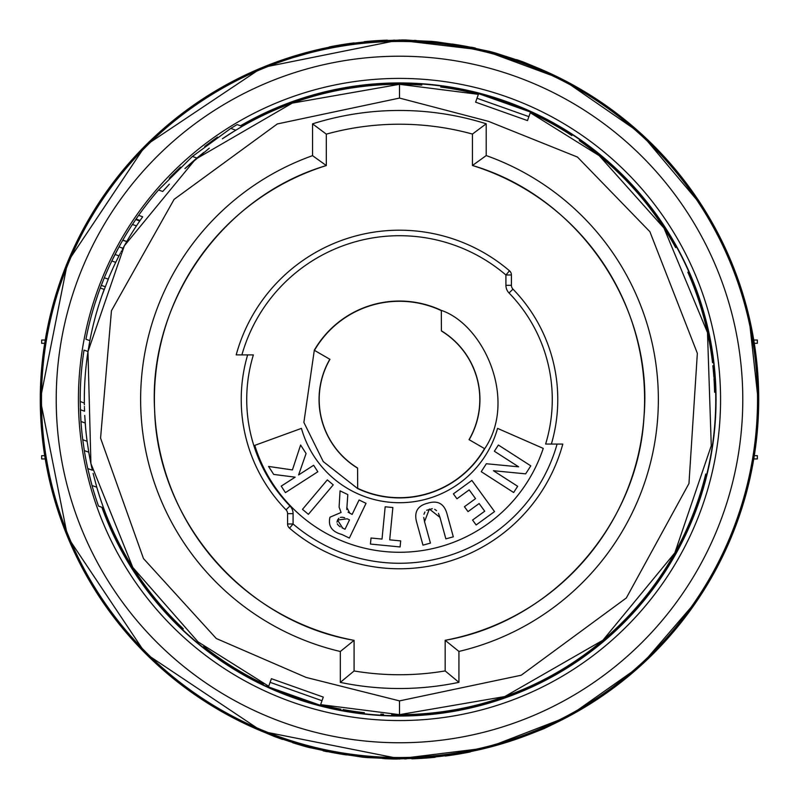 <?xml version="1.0" encoding="UTF-8"?>
<svg xmlns="http://www.w3.org/2000/svg" width="799" height="799" viewBox="0 0 799 799"><rect width="100%" height="100%" fill="white"/><g stroke="black" fill="none" stroke-linecap="round" stroke-linejoin="round"><path stroke-width="1.2" d="M180.534 167.091L172.764 174.661A319.3 319.3 0 0 0 169.238 178.277M139.995 220.624L139.745 220.983A315.176 315.176 0 0 1 142.681 216.789L138.636 215.35A319.3 319.3 0 0 1 158.532 189.992L162.716 191.47L169.358 184.16M532.404 113.708A315.176 315.176 0 0 0 530.276 112.719L599.24 155.685L663.969 228.055L707.495 332.584L711.27 445.702L674.835 552.868L602.895 640.239L504.778 696.558L399.5 714.656A315.176 315.176 0 0 1 391.73 714.566M383.51 714.256A315.176 315.176 0 0 1 380.813 714.106M364.334 712.688A315.176 315.176 0 0 1 343.041 709.562M340.983 709.182A315.176 315.176 0 0 1 320.619 704.628L399.5 714.656A315.176 315.176 0 0 0 675.864 551.01M310.941 701.961A315.176 315.176 0 0 1 277.922 690.266L310.941 701.961M222.372 138.796A315.176 315.176 0 0 1 232.01 132.504L242.197 126.372A315.176 315.176 0 0 1 399.5 84.314L292.274 103.111L195.425 159.301L124.334 245.802L87.97 351.69L90.916 463.61L132.814 567.46L198.062 641.887L268.724 686.251A315.176 315.176 0 0 1 266.696 685.312M263.55 683.834A315.176 315.176 0 0 1 235.006 668.324M234.227 667.844A315.176 315.176 0 0 1 203.745 646.491M183.331 628.843A315.176 315.176 0 0 1 96.779 487.2L99.675 496.638M242.197 126.372L237.103 124.564L230.761 128.409L235.765 130.177L222.432 138.756M209.288 148.185L184.949 168.609M203.955 152.309L198.841 156.434A315.176 315.176 0 0 0 185.018 168.549M109.193 276.784L101.882 295.75M105.188 286.731L101.293 285.353L100.284 288.02A319.3 319.3 0 0 0 85.932 339.255L89.868 340.644A315.176 315.176 0 0 1 99.026 304.359M99.326 303.42A315.176 315.176 0 0 1 104.18 289.398L100.284 288.02A319.3 319.3 0 0 1 102.691 281.767M84.734 415.44L85.663 428.514M80.359 409.637L80.959 421.492A319.3 319.3 0 0 0 82.746 439.73L87.111 441.278A315.176 315.176 0 0 1 85.203 423.001L80.959 421.492A319.3 319.3 0 0 1 80.679 417.038L80.359 409.517M93.113 473.408L96.779 487.2L92.005 485.512L89.828 477.333M86.991 440.419L88.759 452.184L84.314 450.606A319.3 319.3 0 0 0 87.76 468.574L92.005 485.512A319.3 319.3 0 0 0 98.517 506.097L103.55 507.874M87.76 468.574L92.364 470.202A315.176 315.176 0 0 1 88.759 452.184M131.815 225.418L136.06 219.066L135.72 219.565L139.745 220.983L136.449 225.887L132.434 224.469A319.3 319.3 0 0 0 122.816 240.109L122.706 240.299A319.3 319.3 0 0 0 119.031 246.871L111.8 260.973A319.3 319.3 0 0 1 119.031 246.871L122.976 248.269A315.176 315.176 0 0 1 126.661 241.698A315.176 315.176 0 0 1 126.771 241.518A315.176 315.176 0 0 1 136.449 225.887M122.816 240.109L126.771 241.518L122.706 240.299M122.976 248.269L122.347 249.418M121.558 250.896L121.138 251.665M120.509 252.864L120.17 253.503M119.67 254.462L115.715 262.362L111.8 260.973A319.3 319.3 0 0 0 104.309 277.752L100.284 288.02M104.309 277.752L108.205 279.141A315.176 315.176 0 0 1 115.715 262.362M90.027 339.795L88 351.51L84.035 350.112A319.3 319.3 0 0 0 80.2 401.607L80.679 417.038M84.374 404.763L84.344 403.076A315.176 315.176 0 0 1 88 351.51M84.404 406.471L84.414 407.021M84.444 408.239L84.534 410.946M84.384 393.458L84.464 390.202M84.594 386.466L84.554 387.625M84.344 396.554L84.324 398.072M122.277 249.538A315.176 315.176 0 0 1 122.756 248.659M84.444 408.029L84.474 409.098M217.528 137.108A319.3 319.3 0 0 0 212.494 140.674L204.764 146.437M180.454 167.161L172.764 174.661M97.997 294.372L95.141 302.951M82.637 438.881L84.314 450.606M126.192 234.397L124.274 237.603M133.992 222.122A319.3 319.3 0 0 1 135.72 219.565L132.434 224.469M126.442 233.967L129.188 229.523M80.379 388.654L80.309 390.881M80.349 409.378L80.319 408.459M84.344 403.076L80.2 401.498M80.2 398.431L80.23 395.135M86.092 338.406L85.932 339.255M80.899 378.396L80.799 379.815M80.539 384.748L80.499 385.597M80.399 388.214L80.419 387.555M85.044 378.287L84.994 378.926M84.604 386.187L84.574 387.006M196.914 158.052L192.399 156.454L158.532 189.992M230.761 128.409L192.399 156.454M136.05 219.076A319.3 319.3 0 0 1 138.636 215.35M80.28 392.039L80.23 395.006M399.5 98.077L488.479 121.348L577.467 157.063L649.887 231.7L697.347 353.298L688.968 483.495L626.336 597.962L521.198 675.235L399.5 700.883L306.147 677.432L216.279 638.511L143.48 558.551L100.574 438.132L111.441 310.771L174.112 199.36L277.323 123.945L399.5 98.077L399.5 84.314L478.381 94.342A315.176 315.176 0 0 0 440.708 87.021M488.059 97.009L521.078 108.704A315.176 315.176 0 0 0 488.059 97.009M399.5 84.314A315.176 315.176 0 0 1 421.802 85.103M533.422 114.177A315.176 315.176 0 0 1 571.864 135.62M579.285 140.624A315.176 315.176 0 0 1 675.654 247.59M687.839 272.219A315.176 315.176 0 0 1 712.518 362.696M712.858 365.702A315.176 315.176 0 0 1 713.897 377.288M713.976 378.516A315.176 315.176 0 0 1 714.596 392.249M705.727 474.047A315.176 315.176 0 0 1 675.994 550.771M240.859 125.902A316.254 316.254 0 0 1 602.826 157.253A316.254 316.254 0 0 1 399.5 715.744A316.254 316.254 0 0 1 102.232 507.405M271.5 63.85L329.308 47.191M354.087 43.156L354.087 42.896A359.47 359.47 0 0 0 329.308 46.941M387.295 40.479L387.295 40.15A359.54 359.54 0 0 0 364.174 41.688L364.174 42.007M416.199 40.659L416.199 40.479A359.39 359.39 0 0 0 414.272 40.399M394.366 40.09L392.439 40.34M414.272 40.569L405.922 40A359.54 359.54 0 0 0 402.716 39.96L394.366 40.31M728.588 255.48L702.8 207.011L641.257 133.803L562.576 79.421L483.355 50.197L399.5 40.27A359.22 359.22 0 0 1 758.72 399.49A359.22 359.22 0 0 1 399.5 758.7L262.032 731.355L145.498 653.492L67.635 536.958L40.28 399.5L67.625 262.032L145.488 145.488L262.022 67.615L399.5 39.95M447.031 43.426L436.753 41.878A359.54 359.54 0 0 0 431.61 41.378L421.333 40.939M452.164 44.155L452.164 44.005A359.36 359.36 0 0 1 471.43 47.391M475.285 48.359L475.285 48.02A359.54 359.54 0 0 0 471.43 47.211L471.43 47.55M505.477 56.26L495.2 52.914A359.54 359.54 0 0 0 489.417 51.376L480.429 49.508M292.704 742.76L303.061 745.876A359.57 359.57 0 0 0 308.883 747.455L318.022 749.342M327.081 751.33L327.011 751.669A359.57 359.57 0 0 1 323.126 750.85L323.156 750.491M327.041 751.499A359.39 359.39 0 0 0 346.426 754.935L346.456 754.765M377.508 758.031L367.141 757.592A359.57 359.57 0 0 1 361.957 757.092L351.63 755.494M382.681 758.311L382.671 758.511A359.42 359.42 0 0 0 384.619 758.601M406.621 758.83L404.674 758.91M384.619 758.7L393.028 759A359.57 359.57 0 0 0 396.264 759.04L404.674 758.66M399.5 40.27A359.22 359.22 0 0 0 40.28 399.49A359.22 359.22 0 0 0 399.5 758.7L399.5 759.05M435.085 756.933L435.095 757.082A359.39 359.39 0 0 0 435.095 757.112L435.095 757.292A359.57 359.57 0 0 1 411.795 758.84L411.785 758.491M470.162 751.679L528.399 734.78M445.233 755.774L445.273 756.054A359.49 359.49 0 0 0 470.212 751.949M282.516 739.115L282.516 739.405A359.49 359.49 0 0 1 274.257 736.448L254.991 728.348M531.625 733.522L544.009 728.628L556.404 722.626M266.646 65.738L242.596 76.344M544.009 70.622L524.743 62.542A359.47 359.47 0 0 0 516.484 59.585L516.484 59.855M475.615 102.162L527.49 120.589L530.516 112.05L478.621 93.663L475.615 102.162M486.211 123.775L472.449 134.062L472.449 165.493L486.211 155.575L486.211 123.775A289.028 289.028 0 0 0 312.549 123.855L326.312 134.132A275.265 275.265 0 0 1 472.449 134.062L472.449 165.493A245.103 245.103 0 0 1 445.163 640.299L458.926 651.435L458.926 682.336A289.028 289.028 0 0 1 340.314 682.386L354.087 670.97L354.087 640.349L340.314 651.495A258.866 258.866 0 0 1 312.549 155.655L326.312 165.563L326.312 134.132L326.312 165.563A245.103 245.103 0 0 0 354.087 640.349L354.087 640.339M472.449 134.062L472.449 165.493C578.656 196.574 653.722 306.556 643.994 416.788C638.131 525.013 551.969 621.872 445.163 640.299L445.163 670.93L458.926 682.336M445.163 640.299L445.163 670.93A275.265 275.265 0 0 1 354.087 670.97M247.63 354.916A158.272 158.272 0 0 0 286.022 509.822A158.272 158.272 0 0 1 247.63 354.916A158.272 158.272 0 0 0 286.022 509.822A5.503 5.503 0 0 1 287.58 513.657L287.58 523.984A5.503 5.503 0 0 0 289.508 528.169A169.288 169.288 0 0 0 562.806 444.084L545.627 444.054A152.769 152.769 0 0 0 509.033 292.983L512.978 289.148A5.503 5.503 0 0 1 511.42 285.313L511.42 274.986A5.503 5.503 0 0 0 509.492 270.801A169.288 169.288 0 0 0 236.194 354.886L253.373 354.916A152.769 152.769 0 0 0 289.967 505.987L286.022 509.822A5.503 5.503 0 0 1 287.58 513.657L293.083 513.657L293.083 523.984L287.58 523.984A5.503 5.503 0 0 0 289.508 528.169A169.288 169.288 0 0 0 562.806 444.084M551.37 444.054A158.272 158.272 0 0 0 512.978 289.148A158.272 158.272 0 0 1 551.37 444.054A158.272 158.272 0 0 0 512.978 289.148A5.503 5.503 0 0 1 511.42 285.313L505.917 285.313L505.917 274.986L511.42 274.986A5.503 5.503 0 0 0 509.492 270.801A169.288 169.288 0 0 0 236.194 354.886M357.682 488.598L357.592 468.154A80.449 80.449 0 0 1 329.827 359.26L314.307 350.262L303.88 422.431L323.245 461.582L357.682 488.598A98.427 98.427 0 0 0 484.723 448.728M469.053 439.64A80.309 80.309 0 0 0 441.547 331.066L441.408 330.816A80.449 80.449 0 0 1 469.173 439.71L484.693 448.718C517.832 399.63 483.715 324.684 441.318 310.382A98.427 98.427 0 0 0 314.277 350.242M301.443 428.384L254.791 445.363A151.391 151.391 0 0 0 543.24 448.399L497.557 428.384A101.843 101.843 0 0 1 301.443 428.384M317.353 352.059L320.249 353.727M322.916 355.275L325.263 356.624M327.191 357.742L328.629 358.571M481.647 446.911L478.751 445.243M476.084 443.695L473.737 442.346M471.81 441.228L470.371 440.399M357.682 488.339A98.197 98.197 0 0 0 484.524 448.619M329.947 359.33A80.309 80.309 0 0 0 357.453 467.904L357.592 468.154M441.318 310.631A98.197 98.197 0 0 0 314.476 350.352M441.408 330.816L441.318 310.382M432.349 508.693L426.616 510.271M424.928 511.969L423.959 514.266M423.76 517.462L424.529 521.657L429.363 509.043L439.969 517.412L438.481 513.417M436.564 510.661L434.676 509.293M348.064 512.189L352.139 514.416L359.071 499.984L366.032 503.33L349.363 538.067L341.842 534.461C331.835 531.744 327.89 525.982 329.987 517.193L341.073 512.469L339.106 507.115L340.054 490.856L347.815 494.581L346.766 509.532M498.376 445.023L530.796 465.857L525.662 473.847L493.412 470.711L517.662 486.291L513.657 492.514L481.238 471.68L486.341 463.74L518.621 466.826L494.371 451.245L498.376 445.023M471.869 480.419L494.531 511.59L476.134 524.963L472.569 520.049L484.713 511.22L479.13 503.54L468.014 511.62L464.439 506.716L475.555 498.626L469.193 489.877L456.958 498.776L453.383 493.862L471.869 480.419M424.529 521.657L430.421 543.11L422.961 545.158L416.449 521.417C414.082 511.67 417.857 505.597 427.755 503.19C437.502 500.204 443.844 503.5 446.791 513.078L453.313 536.818L445.862 538.866L439.969 517.412M392.868 507.525L389.702 539.834L400.699 540.913L400.099 546.955L370.436 544.049L371.026 538.007L382.012 539.085L385.178 506.776L392.868 507.525M349.902 513.338L346.786 507.435M342.002 527.789L345.018 529.248L349.513 519.889L347.215 518.791L337.538 520.079L336.978 522.156M342.731 528.149L337.538 520.079L338.846 518.271M337.288 523.844L338.377 525.382M338.446 525.452L340.284 526.841M344.679 517.732L342.362 517.223M342.312 517.213L340.414 517.392M333.243 484.863L308.394 514.326L302.491 509.343L327.33 479.879L333.243 484.863M317.822 471.77L285.413 492.623L281.238 486.122L295.161 477.163L273.707 474.426L268.564 466.436L292.414 469.932L300.614 445.023L306.087 453.522L298.596 474.946L313.647 465.268L317.822 471.77M323.285 697.088L271.4 678.701L268.484 686.92L320.379 705.307L323.285 697.088M322.007 700.723L270.112 682.336M528.888 116.634L476.993 98.257M754.296 343.31L757.342 343.31L757.342 340.034L753.767 340.034M45.233 340.034L41.658 340.034L41.658 343.31L44.704 343.31M753.767 458.936L757.342 458.936L757.342 455.66L754.296 455.66M44.704 455.66L41.658 455.66L41.658 458.936L45.233 458.936M118.961 255.85L115.036 254.462M602.826 641.717L603.285 641.717A316.554 316.554 0 0 0 399.5 82.936A316.554 316.554 0 0 0 240.489 125.773M603.285 641.717A316.554 316.554 0 0 1 195.715 641.717L196.174 641.717M101.873 507.285A316.554 316.554 0 0 0 195.715 641.717M399.5 78.412A321.068 321.068 0 0 0 78.432 399.49A321.068 321.068 0 0 0 399.5 720.558A321.068 321.068 0 0 0 720.568 399.49A321.068 321.068 0 0 0 399.5 78.412M399.5 742.76A343.28 343.28 0 0 0 742.78 399.49A343.28 343.28 0 0 0 399.5 56.21A343.28 343.28 0 0 0 56.22 399.49A343.28 343.28 0 0 0 399.5 742.76M399.5 41.458A358.022 358.022 0 0 0 41.478 399.49A358.022 358.022 0 0 0 399.5 757.512A358.022 358.022 0 0 0 757.522 399.49A358.022 358.022 0 0 0 399.5 41.458M399.5 700.883L399.5 714.656M312.549 155.655L312.549 123.855M340.314 682.386L340.314 651.495M458.926 651.435A258.866 258.866 0 0 0 486.211 155.575M509.492 270.801L505.917 274.986A163.785 163.785 0 0 0 241.897 354.916M505.917 285.313A11.006 11.006 0 0 0 509.033 292.983M289.508 528.169L293.083 523.984A163.785 163.785 0 0 0 557.103 444.054M293.083 513.657A11.006 11.006 0 0 0 289.967 505.987M136.06 219.066L140.085 220.494M80.359 409.727L84.544 411.205M399.5 758.7L486.811 747.924L568.888 716.254L640.818 665.577L698.266 598.93M716.413 568.608L737.477 521.168L752.079 468.244M758.68 404.833L748.863 315.915M326.312 165.563C222.352 196.214 147.965 302.372 154.646 410.546C157.713 521.168 244.993 621.732 354.077 640.349"/></g></svg>
